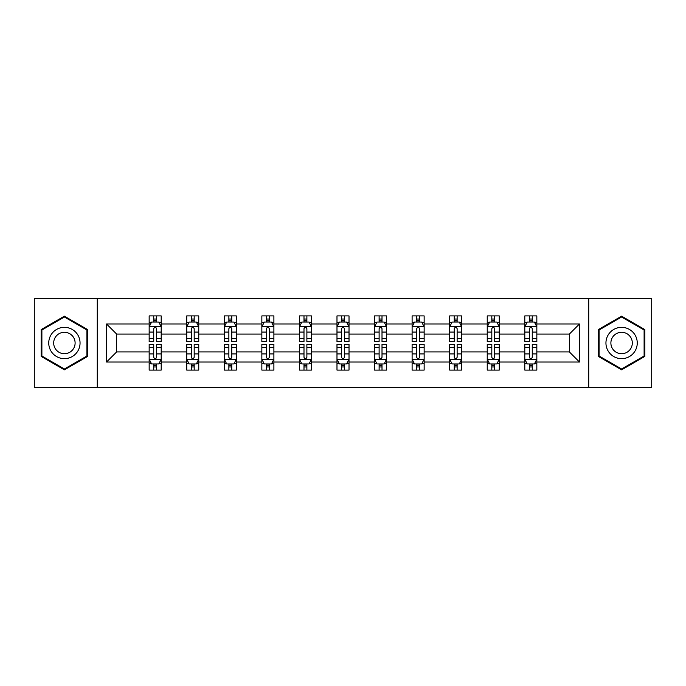 <?xml version="1.0" encoding="UTF-8"?>
<svg xmlns="http://www.w3.org/2000/svg" width="686" height="686" viewBox="0 0 686 686"><rect width="100%" height="100%" fill="white"/><g stroke="black" fill="none" stroke-linecap="round" stroke-linejoin="round"><path stroke-width="1.03" d="M588.734 298.453L34.3 298.453L34.3 387.547L651.7 387.547L651.7 298.453L588.734 298.453L588.734 387.547M536.838 362.019L536.838 351.909L569.346 351.909L579.464 362.019L536.838 362.019L536.838 370.088L532.267 370.088L532.267 363.949M97.266 387.547L97.266 298.453M524.799 362.019L499.279 362.019L499.279 351.909L524.799 351.909L524.799 370.088L536.838 370.088L536.838 363.657L534.574 363.657M499.279 362.019L499.279 370.088L494.7 370.088L494.7 363.949M487.24 362.019L461.712 362.019L461.712 351.909L487.24 351.909L487.24 370.088L499.279 370.088L499.279 363.657L497.016 363.657M461.712 362.019L461.712 370.088L457.133 370.088L457.133 363.949M449.673 362.019L424.145 362.019L424.145 351.909L449.673 351.909L449.673 370.088L461.712 370.088L461.712 363.657L459.448 363.657M424.145 362.019L424.145 370.088L419.575 370.088L419.575 363.949M412.106 362.019L386.587 362.019L386.587 351.909L412.106 351.909L412.106 370.088L424.145 370.088L424.145 363.657L421.881 363.657M386.587 362.019L386.587 370.088L382.008 370.088L382.008 363.949M374.547 362.019L349.02 362.019L349.02 351.909L374.547 351.909L374.547 370.088L386.587 370.088L386.587 363.657L384.323 363.657M349.02 362.019L349.02 370.088L344.441 370.088L344.441 363.949M336.98 362.019L311.453 362.019L311.453 351.909L336.98 351.909L336.98 370.088L349.02 370.088L349.02 363.657L346.756 363.657M311.453 362.019L311.453 370.088L306.882 370.088L306.882 363.949M299.413 362.019L273.894 362.019L273.894 351.909L299.413 351.909L299.413 370.088L311.453 370.088L311.453 363.657L309.189 363.657M273.894 362.019L273.894 370.088L269.315 370.088L269.315 363.949M261.855 362.019L236.327 362.019L236.327 351.909L261.855 351.909L261.855 370.088L273.894 370.088L273.894 363.657L271.63 363.657M236.327 362.019L236.327 370.088L231.757 370.088L231.757 363.949M224.288 362.019L198.76 362.019L198.76 351.909L224.288 351.909L224.288 370.088L236.327 370.088L236.327 363.657L234.063 363.657M198.76 362.019L198.76 370.088L194.189 370.088L194.189 363.949M186.721 362.019L161.201 362.019L161.201 351.909L186.721 351.909L186.721 370.088L198.76 370.088L198.76 363.657L196.496 363.657M161.201 362.019L161.201 370.088L156.622 370.088L156.622 363.949M149.162 362.019L106.536 362.019L106.536 323.981L149.162 323.981L149.162 334.091L116.654 334.091L116.654 351.909L149.162 351.909L149.162 370.088L161.201 370.088L161.201 363.657L158.938 363.657M151.426 322.343L149.162 322.343L149.162 315.912L149.162 323.981M149.162 315.912L161.201 315.912L161.201 323.981L186.721 323.981L186.721 315.912L198.76 315.912L198.76 323.981L224.288 323.981L224.288 315.912L236.327 315.912L236.327 323.981L261.855 323.981L261.855 315.912L273.894 315.912L273.894 323.981L299.413 323.981L299.413 315.912L311.453 315.912L311.453 323.981L336.98 323.981L336.98 315.912L349.02 315.912L349.02 323.981L374.547 323.981L374.547 315.912L386.587 315.912L386.587 323.981L412.106 323.981L412.106 315.912L424.145 315.912L424.145 323.981L449.673 323.981L449.673 315.912L461.712 315.912L461.712 323.981L487.24 323.981L487.24 315.912L499.279 315.912L499.279 323.981L524.799 323.981L524.799 315.912L536.838 315.912L536.838 323.981L579.464 323.981L579.464 362.019M524.799 323.981L524.799 334.091L499.279 334.091L499.279 323.981M487.24 323.981L487.24 334.091L461.712 334.091L461.712 323.981M449.673 323.981L449.673 334.091L424.145 334.091L424.145 323.981M412.106 323.981L412.106 334.091L386.587 334.091L386.587 323.981M374.547 323.981L374.547 334.091L349.02 334.091L349.02 323.981M336.98 323.981L336.98 334.091L311.453 334.091L311.453 323.981M299.413 323.981L299.413 334.091L273.894 334.091L273.894 323.981M261.855 323.981L261.855 334.091L236.327 334.091L236.327 323.981M224.288 323.981L224.288 334.091L198.76 334.091L198.76 323.981M186.721 323.981L186.721 334.091L161.201 334.091L161.201 323.981M106.536 323.981L116.654 334.091M569.346 351.909L569.346 334.091L536.838 334.091L536.838 323.981M529.378 321.931L532.267 321.931M491.811 321.931L494.7 321.931M454.243 321.931L457.133 321.931M416.685 321.931L419.575 321.931M379.118 321.931L382.008 321.931M341.559 321.931L344.441 321.931M303.992 321.931L306.882 321.931M266.425 321.931L269.315 321.931M228.867 321.931L231.757 321.931M191.3 321.931L194.189 321.931M153.733 321.931L156.622 321.931M153.733 364.069L156.622 364.069M191.3 364.069L194.189 364.069M228.867 364.069L231.757 364.069M266.425 364.069L269.315 364.069M303.992 364.069L306.882 364.069M341.559 364.069L344.441 364.069M379.118 364.069L382.008 364.069M416.685 364.069L419.575 364.069M454.243 364.069L457.133 364.069M491.811 364.069L494.7 364.069M529.378 364.069L532.267 364.069M116.654 351.909L106.536 362.019M579.464 323.981L569.346 334.091M87.637 329.58L64.398 316.169L41.16 329.58L41.16 356.42L64.398 369.831L87.637 356.42L87.637 329.58M598.364 329.58L598.364 356.42L621.602 369.831L644.84 356.42L644.84 329.58L621.602 316.169L598.364 329.58M156.622 319.041L153.733 319.041M149.162 338.532L149.162 341.559L153.733 341.559L153.733 338.532L149.162 338.532L149.162 334.091M161.201 334.091L161.201 341.559L156.622 341.559L156.622 328.671C155.662 326.819 154.702 326.819 153.733 328.671L153.733 338.532M158.938 322.343L161.201 322.343L161.201 315.912L156.622 315.912L161.201 315.912M161.201 326.87L158.792 322.051L151.572 322.051L149.162 326.87M153.733 322.051L153.733 315.912M156.622 315.912L156.622 322.051M153.733 366.959L156.622 366.959M161.201 347.468L161.201 344.441L156.622 344.441L156.622 347.468L161.201 347.468L161.201 351.909M149.162 351.909L149.162 344.441L153.733 344.441L153.733 357.329C154.693 359.181 155.662 359.181 156.622 357.329L156.622 347.468M151.426 363.657L149.162 363.657L149.162 370.088L153.733 370.088L153.733 363.949M149.162 359.13L151.572 363.949L158.792 363.949L161.201 359.13M194.189 319.041L191.3 319.041M188.984 322.343L186.721 322.343L186.721 315.912L191.3 315.912L186.721 315.912M186.721 338.532L186.721 341.559L191.3 341.559L191.3 338.532L186.721 338.532L186.721 334.091M198.76 334.091L198.76 341.559L194.189 341.559L194.189 328.671C193.229 326.819 192.26 326.819 191.3 328.671L191.3 338.532M196.496 322.343L198.76 322.343L198.76 315.912L194.189 315.912L198.76 315.912M198.76 326.87L196.359 322.051L189.13 322.051L186.721 326.87M191.3 322.051L191.3 315.912M194.189 315.912L194.189 322.051M231.757 319.041L228.867 319.041M226.552 322.343L224.288 322.343L224.288 315.912L228.867 315.912L224.288 315.912M224.288 338.532L224.288 341.559L228.867 341.559L228.867 338.532L224.288 338.532L224.288 334.091M236.327 334.091L236.327 341.559L231.757 341.559L231.757 328.671C230.788 326.819 229.827 326.819 228.867 328.671L228.867 338.532M234.063 322.343L236.327 322.343L236.327 315.912L231.757 315.912L236.327 315.912M236.327 326.87L233.917 322.051L226.697 322.051L224.288 326.87M228.867 322.051L228.867 315.912M231.757 315.912L231.757 322.051M191.3 366.959L194.189 366.959M198.76 347.468L198.76 344.441L194.189 344.441L194.189 347.468L198.76 347.468L198.76 351.909M186.721 351.909L186.721 344.441L191.3 344.441L191.3 357.329C192.26 359.181 193.22 359.181 194.189 357.329L194.189 347.468M188.984 363.657L186.721 363.657L186.721 370.088L191.3 370.088L191.3 363.949M186.721 359.13L189.13 363.949L196.359 363.949L198.76 359.13M228.867 366.959L231.757 366.959M236.327 347.468L236.327 344.441L231.757 344.441L231.757 347.468L236.327 347.468L236.327 351.909M224.288 351.909L224.288 344.441L228.867 344.441L228.867 357.329C229.827 359.181 230.788 359.181 231.757 357.329L231.757 347.468M226.552 363.657L224.288 363.657L224.288 370.088L228.867 370.088L228.867 363.949M224.288 359.13L226.697 363.949L233.917 363.949L236.327 359.13M50.841 335.171A15.649 15.649 0 0 0 56.578 356.557A15.649 15.649 0 0 0 77.955 350.829A15.649 15.649 0 0 0 72.227 329.443A15.649 15.649 0 0 0 50.841 335.171M55.12 337.641A10.719 10.719 0 0 0 59.039 352.278A10.719 10.719 0 0 0 73.676 348.359A10.719 10.719 0 0 0 69.758 333.722A10.719 10.719 0 0 0 55.12 337.641M86.916 330L86.916 356L64.398 368.999L41.889 356L41.889 330L64.398 317.001L86.916 330M608.045 335.171A15.649 15.649 0 0 0 613.773 356.557A15.649 15.649 0 0 0 635.159 350.829A15.649 15.649 0 0 0 629.422 329.443A15.649 15.649 0 0 0 608.045 335.171M612.324 337.641A10.719 10.719 0 0 0 616.242 352.278A10.719 10.719 0 0 0 630.88 348.359A10.719 10.719 0 0 0 626.961 333.722A10.719 10.719 0 0 0 612.324 337.641M644.111 330L644.111 356L621.602 368.999L599.084 356L599.084 330L621.602 317.001L644.111 330M269.315 319.041L266.425 319.041M264.119 322.343L261.855 322.343L261.855 315.912L266.425 315.912L261.855 315.912M261.855 338.532L261.855 341.559L266.425 341.559L266.425 338.532L261.855 338.532L261.855 334.091M273.894 334.091L273.894 341.559L269.315 341.559L269.315 328.671C268.355 326.819 267.394 326.819 266.425 328.671L266.425 338.532M271.63 322.343L273.894 322.343L273.894 315.912L269.315 315.912L273.894 315.912M273.894 326.87L271.485 322.051L264.256 322.051L261.855 326.87M266.425 322.051L266.425 315.912M269.315 315.912L269.315 322.051M266.425 366.959L269.315 366.959M273.894 347.468L273.894 344.441L269.315 344.441L269.315 347.468L273.894 347.468L273.894 351.909M261.855 351.909L261.855 344.441L266.425 344.441L266.425 357.329C267.386 359.181 268.355 359.181 269.315 357.329L269.315 347.468M264.119 363.657L261.855 363.657L261.855 370.088L266.425 370.088L266.425 363.949M261.855 359.13L264.256 363.949L271.485 363.949L273.894 359.13M306.882 319.041L303.992 319.041M301.677 322.343L299.413 322.343L299.413 315.912L303.992 315.912L299.413 315.912M299.413 338.532L299.413 341.559L303.992 341.559L303.992 338.532L299.413 338.532L299.413 334.091M311.453 334.091L311.453 341.559L306.882 341.559L306.882 328.671C305.922 326.819 304.953 326.819 303.992 328.671L303.992 338.532M309.189 322.343L311.453 322.343L311.453 315.912L306.882 315.912L311.453 315.912M311.453 326.87L309.052 322.051L301.823 322.051L299.413 326.87M303.992 322.051L303.992 315.912M306.882 315.912L306.882 322.051M303.992 366.959L306.882 366.959M311.453 347.468L311.453 344.441L306.882 344.441L306.882 347.468L311.453 347.468L311.453 351.909M299.413 351.909L299.413 344.441L303.992 344.441L303.992 357.329C304.953 359.181 305.913 359.181 306.882 357.329L306.882 347.468M301.677 363.657L299.413 363.657L299.413 370.088L303.992 370.088L303.992 363.949M299.413 359.13L301.823 363.949L309.052 363.949L311.453 359.13M344.441 319.041L341.559 319.041M339.244 322.343L336.98 322.343L336.98 315.912L341.559 315.912L336.98 315.912M336.98 338.532L336.98 341.559L341.559 341.559L341.559 338.532L336.98 338.532L336.98 334.091M349.02 334.091L349.02 341.559L344.441 341.559L344.441 328.671C343.48 326.819 342.52 326.819 341.559 328.671L341.559 338.532M346.756 322.343L349.02 322.343L349.02 315.912L344.441 315.912L349.02 315.912M349.02 326.87L346.61 322.051L339.39 322.051L336.98 326.87M341.559 322.051L341.559 315.912M344.441 315.912L344.441 322.051M341.559 366.959L344.441 366.959M349.02 347.468L349.02 344.441L344.441 344.441L344.441 347.468L349.02 347.468L349.02 351.909M336.98 351.909L336.98 344.441L341.559 344.441L341.559 357.329C342.52 359.181 343.48 359.181 344.441 357.329L344.441 347.468M339.244 363.657L336.98 363.657L336.98 370.088L341.559 370.088L341.559 363.949M336.98 359.13L339.39 363.949L346.61 363.949L349.02 359.13M382.008 319.041L379.118 319.041M376.811 322.343L374.547 322.343L374.547 315.912L379.118 315.912L374.547 315.912M374.547 338.532L374.547 341.559L379.118 341.559L379.118 338.532L374.547 338.532L374.547 334.091M386.587 334.091L386.587 341.559L382.008 341.559L382.008 328.671C381.047 326.819 380.087 326.819 379.118 328.671L379.118 338.532M384.323 322.343L386.587 322.343L386.587 315.912L382.008 315.912L386.587 315.912M386.587 326.87L384.177 322.051L376.948 322.051L374.547 326.87M379.118 322.051L379.118 315.912M382.008 315.912L382.008 322.051M379.118 366.959L382.008 366.959M386.587 347.468L386.587 344.441L382.008 344.441L382.008 347.468L386.587 347.468L386.587 351.909M374.547 351.909L374.547 344.441L379.118 344.441L379.118 357.329C380.078 359.181 381.047 359.181 382.008 357.329L382.008 347.468M376.811 363.657L374.547 363.657L374.547 370.088L379.118 370.088L379.118 363.949M374.547 359.13L376.948 363.949L384.177 363.949L386.587 359.13M419.575 319.041L416.685 319.041M414.37 322.343L412.106 322.343L412.106 315.912L416.685 315.912L412.106 315.912M412.106 338.532L412.106 341.559L416.685 341.559L416.685 338.532L412.106 338.532L412.106 334.091M424.145 334.091L424.145 341.559L419.575 341.559L419.575 328.671C418.614 326.819 417.645 326.819 416.685 328.671L416.685 338.532M421.881 322.343L424.145 322.343L424.145 315.912L419.575 315.912L424.145 315.912M424.145 326.87L421.744 322.051L414.515 322.051L412.106 326.87M416.685 322.051L416.685 315.912M419.575 315.912L419.575 322.051M416.685 366.959L419.575 366.959M424.145 347.468L424.145 344.441L419.575 344.441L419.575 347.468L424.145 347.468L424.145 351.909M412.106 351.909L412.106 344.441L416.685 344.441L416.685 357.329C417.645 359.181 418.606 359.181 419.575 357.329L419.575 347.468M414.37 363.657L412.106 363.657L412.106 370.088L416.685 370.088L416.685 363.949M412.106 359.13L414.515 363.949L421.744 363.949L424.145 359.13M457.133 319.041L454.243 319.041M451.937 322.343L449.673 322.343L449.673 315.912L454.243 315.912L449.673 315.912M449.673 338.532L449.673 341.559L454.243 341.559L454.243 338.532L449.673 338.532L449.673 334.091M461.712 334.091L461.712 341.559L457.133 341.559L457.133 328.671C456.173 326.819 455.212 326.819 454.243 328.671L454.243 338.532M459.448 322.343L461.712 322.343L461.712 315.912L457.133 315.912L461.712 315.912M461.712 326.87L459.303 322.051L452.083 322.051L449.673 326.87M454.243 322.051L454.243 315.912M457.133 315.912L457.133 322.051M454.243 366.959L457.133 366.959M461.712 347.468L461.712 344.441L457.133 344.441L457.133 347.468L461.712 347.468L461.712 351.909M449.673 351.909L449.673 344.441L454.243 344.441L454.243 357.329C455.212 359.181 456.173 359.181 457.133 357.329L457.133 347.468M451.937 363.657L449.673 363.657L449.673 370.088L454.243 370.088L454.243 363.949M449.673 359.13L452.083 363.949L459.303 363.949L461.712 359.13M494.7 319.041L491.811 319.041M489.504 322.343L487.24 322.343L487.24 315.912L491.811 315.912L487.24 315.912M487.24 338.532L487.24 341.559L491.811 341.559L491.811 338.532L487.24 338.532L487.24 334.091M499.279 334.091L499.279 341.559L494.7 341.559L494.7 328.671C493.74 326.819 492.78 326.819 491.811 328.671L491.811 338.532M497.016 322.343L499.279 322.343L499.279 315.912L494.7 315.912L499.279 315.912M499.279 326.87L496.87 322.051L489.641 322.051L487.24 326.87M491.811 322.051L491.811 315.912M494.7 315.912L494.7 322.051M491.811 366.959L494.7 366.959M499.279 347.468L499.279 344.441L494.7 344.441L494.7 347.468L499.279 347.468L499.279 351.909M487.24 351.909L487.24 344.441L491.811 344.441L491.811 357.329C492.771 359.181 493.74 359.181 494.7 357.329L494.7 347.468M489.504 363.657L487.24 363.657L487.24 370.088L491.811 370.088L491.811 363.949M487.24 359.13L489.641 363.949L496.87 363.949L499.279 359.13M532.267 319.041L529.378 319.041M527.062 322.343L524.799 322.343L524.799 315.912L529.378 315.912L524.799 315.912M524.799 338.532L524.799 341.559L529.378 341.559L529.378 338.532L524.799 338.532L524.799 334.091M536.838 334.091L536.838 341.559L532.267 341.559L532.267 328.671C531.307 326.819 530.338 326.819 529.378 328.671L529.378 338.532M534.574 322.343L536.838 322.343L536.838 315.912L532.267 315.912L536.838 315.912M536.838 326.87L534.428 322.051L527.208 322.051L524.799 326.87M529.378 322.051L529.378 315.912M532.267 315.912L532.267 322.051M529.378 366.959L532.267 366.959M536.838 347.468L536.838 344.441L532.267 344.441L532.267 347.468L536.838 347.468L536.838 351.909M524.799 351.909L524.799 344.441L529.378 344.441L529.378 357.329C530.338 359.181 531.298 359.181 532.267 357.329L532.267 347.468M527.062 363.657L524.799 363.657L524.799 370.088L529.378 370.088L529.378 363.949M524.799 359.13L527.208 363.949L534.428 363.949L536.838 359.13M161.141 326.75L149.222 326.75M161.201 338.532L156.622 338.532M153.733 332.084L149.162 332.084M161.201 332.084L156.622 332.084M156.622 320.576L153.733 320.576M149.222 359.25L161.141 359.25M149.162 347.468L153.733 347.468M156.622 353.916L161.201 353.916M149.162 353.916L153.733 353.916M153.733 365.424L156.622 365.424M198.7 326.75L186.781 326.75M198.76 338.532L194.189 338.532M191.3 332.084L186.721 332.084M198.76 332.084L194.189 332.084M194.189 320.576L191.3 320.576M236.267 326.75L224.348 326.75M236.327 338.532L231.757 338.532M228.867 332.084L224.288 332.084M236.327 332.084L231.757 332.084M231.757 320.576L228.867 320.576M186.781 359.25L198.7 359.25M186.721 347.468L191.3 347.468M194.189 353.916L198.76 353.916M186.721 353.916L191.3 353.916M191.3 365.424L194.189 365.424M224.348 359.25L236.267 359.25M224.288 347.468L228.867 347.468M231.757 353.916L236.327 353.916M224.288 353.916L228.867 353.916M228.867 365.424L231.757 365.424M273.834 326.75L261.915 326.75M273.894 338.532L269.315 338.532M266.425 332.084L261.855 332.084M273.894 332.084L269.315 332.084M269.315 320.576L266.425 320.576M261.915 359.25L273.834 359.25M261.855 347.468L266.425 347.468M269.315 353.916L273.894 353.916M261.855 353.916L266.425 353.916M266.425 365.424L269.315 365.424M311.393 326.75L299.473 326.75M311.453 338.532L306.882 338.532M303.992 332.084L299.413 332.084M311.453 332.084L306.882 332.084M306.882 320.576L303.992 320.576M299.473 359.25L311.393 359.25M299.413 347.468L303.992 347.468M306.882 353.916L311.453 353.916M299.413 353.916L303.992 353.916M303.992 365.424L306.882 365.424M348.96 326.75L337.04 326.75M349.02 338.532L344.441 338.532M341.559 332.084L336.98 332.084M349.02 332.084L344.441 332.084M344.441 320.576L341.559 320.576M337.04 359.25L348.96 359.25M336.98 347.468L341.559 347.468M344.441 353.916L349.02 353.916M336.98 353.916L341.559 353.916M341.559 365.424L344.441 365.424M386.527 326.75L374.607 326.75M386.587 338.532L382.008 338.532M379.118 332.084L374.547 332.084M386.587 332.084L382.008 332.084M382.008 320.576L379.118 320.576M374.607 359.25L386.527 359.25M374.547 347.468L379.118 347.468M382.008 353.916L386.587 353.916M374.547 353.916L379.118 353.916M379.118 365.424L382.008 365.424M424.085 326.75L412.166 326.75M424.145 338.532L419.575 338.532M416.685 332.084L412.106 332.084M424.145 332.084L419.575 332.084M419.575 320.576L416.685 320.576M412.166 359.25L424.085 359.25M412.106 347.468L416.685 347.468M419.575 353.916L424.145 353.916M412.106 353.916L416.685 353.916M416.685 365.424L419.575 365.424M461.652 326.75L449.733 326.75M461.712 338.532L457.133 338.532M454.243 332.084L449.673 332.084M461.712 332.084L457.133 332.084M457.133 320.576L454.243 320.576M449.733 359.25L461.652 359.25M449.673 347.468L454.243 347.468M457.133 353.916L461.712 353.916M449.673 353.916L454.243 353.916M454.243 365.424L457.133 365.424M499.219 326.75L487.3 326.75M499.279 338.532L494.7 338.532M491.811 332.084L487.24 332.084M499.279 332.084L494.7 332.084M494.7 320.576L491.811 320.576M487.3 359.25L499.219 359.25M487.24 347.468L491.811 347.468M494.7 353.916L499.279 353.916M487.24 353.916L491.811 353.916M491.811 365.424L494.7 365.424M536.778 326.75L524.859 326.75M536.838 338.532L532.267 338.532M529.378 332.084L524.799 332.084M536.838 332.084L532.267 332.084M532.267 320.576L529.378 320.576M524.859 359.25L536.778 359.25M524.799 347.468L529.378 347.468M532.267 353.916L536.838 353.916M524.799 353.916L529.378 353.916M529.378 365.424L532.267 365.424"/></g></svg>
